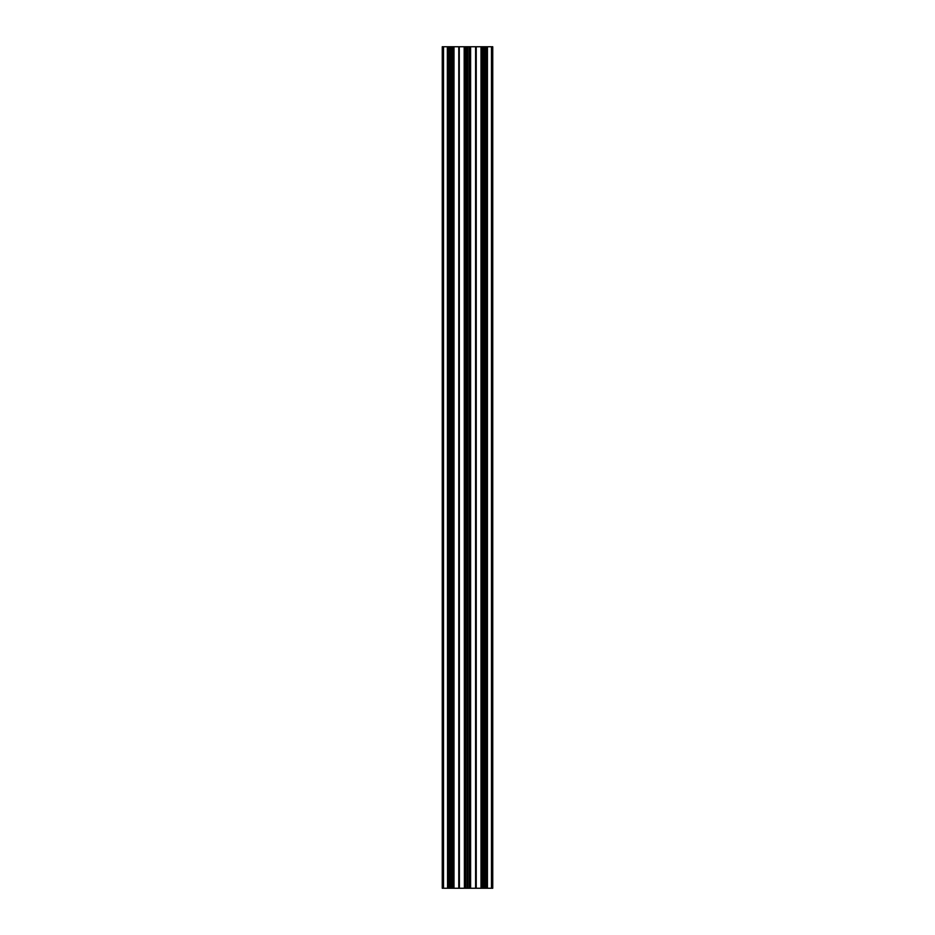 <?xml version="1.0" encoding="UTF-8"?>
<svg xmlns="http://www.w3.org/2000/svg" width="935" height="935" viewBox="0 0 935 935"><rect width="100%" height="100%" fill="white"/><g stroke="black" fill="none" stroke-linecap="round" stroke-linejoin="round"><path stroke-width="1.4" d="M448.087 46.75L448.087 888.25L447.877 46.75L449.045 46.75L449.045 888.25L448.087 888.25M447.351 46.75L447.561 888.25L447.351 46.75L443.517 46.75L443.517 888.25L442.255 888.25L442.255 46.75L443.517 46.75M447.351 888.25L443.517 888.25M450.389 888.25L450.389 46.75L450.518 888.25L449.045 888.25M450.389 46.75L449.045 46.75M467.652 46.75L467.652 888.25M467.781 46.75L469.125 46.75L469.125 888.25L470.293 888.25L470.293 46.75L469.125 46.75M470.293 46.75L470.609 888.25L470.609 46.75M470.819 46.75L475.599 46.75L475.599 888.25L475.599 46.75M475.716 46.75L475.915 888.25L487.123 888.25L487.123 46.75L485.955 46.75L485.955 888.25M484.61 888.25L484.61 46.75L475.915 46.75M484.61 46.75L485.955 46.75M487.439 46.75L487.439 888.25L487.123 46.75M487.649 46.75L491.483 46.75L491.483 888.25L492.745 888.25L492.745 46.75L491.483 46.75M450.822 46.75L459.085 46.75L459.085 888.25L450.822 888.25L450.518 46.75M459.284 46.75L459.401 888.25L459.085 46.75M464.181 46.75L464.391 888.25L464.181 46.75L459.401 46.75M464.707 46.75L465.875 46.75L465.875 888.25L464.707 888.25L464.391 46.75M467.348 888.25L467.219 46.75L465.875 46.75M487.649 888.25L491.483 888.25M475.599 888.25L470.819 888.25M469.125 888.25L467.781 888.25M465.875 888.25L467.219 888.25M459.401 888.25L464.181 888.25M450.67 46.75L450.67 888.25M453.253 888.25L453.253 46.75M453.779 888.25L453.779 46.75M467.5 46.75L467.5 888.25M464.917 46.75L464.917 888.25M486.913 46.75L486.913 888.25M484.33 46.75L484.33 888.25M481.747 46.75L481.747 888.25L481.747 46.75M481.221 888.25L481.221 46.75M470.083 46.75L470.083 888.25M452.295 888.25L452.295 46.75M450.95 46.75L450.95 888.25M453.463 46.75L453.463 888.25M453.989 46.75L453.989 888.25M458.769 888.25L458.769 46.75M458.886 46.75L458.886 888.25M484.482 46.75L484.482 888.25M484.178 888.25L484.178 46.75M484.05 46.75L484.05 888.25M482.705 888.25L482.705 46.75M481.537 46.75L481.537 888.25M476.231 888.25L476.231 46.75M481.011 46.75L481.011 888.25M476.114 46.75L476.114 888.25"/></g></svg>
